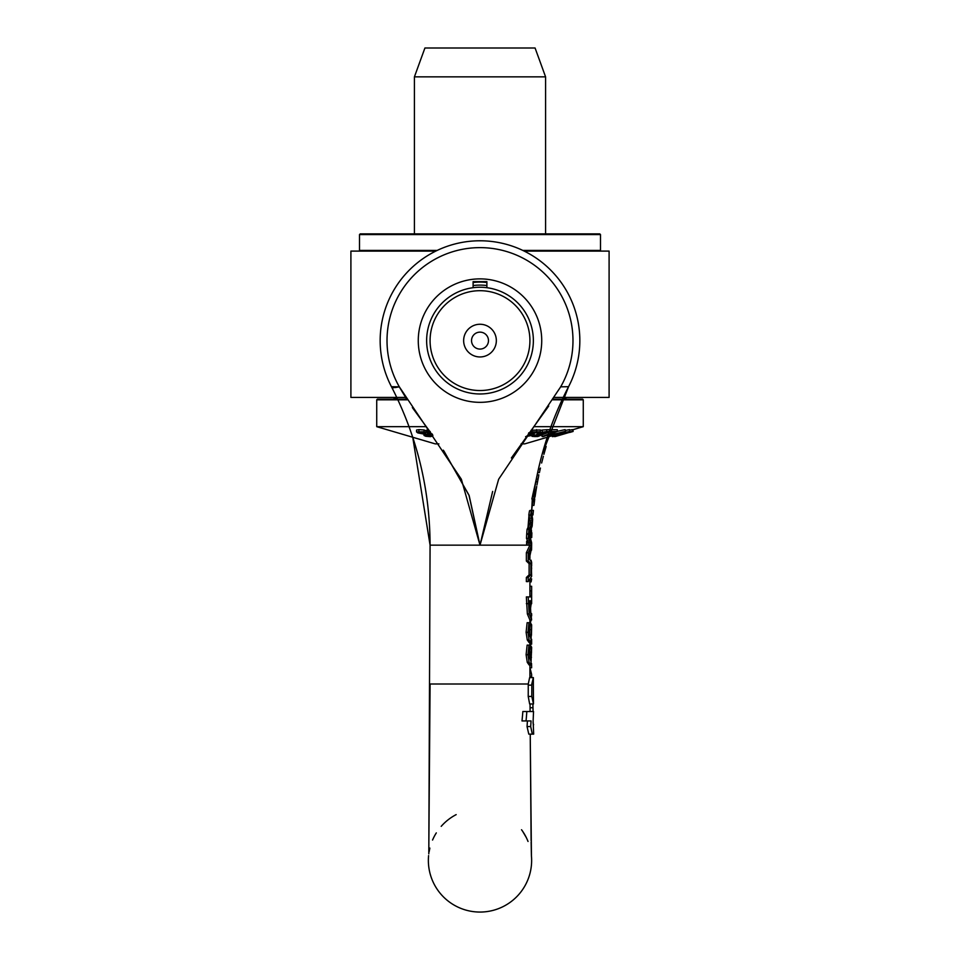 <?xml version="1.0" encoding="UTF-8"?>
<svg xmlns="http://www.w3.org/2000/svg" width="960" height="960" viewBox="0 0 960 960"><rect width="100%" height="100%" fill="white"/><g stroke="black" fill="none" stroke-linecap="round" stroke-linejoin="round"><path stroke-width="1.44" d="M471.54 340.608A8.46 8.46 0 0 1 484.236 333.276A8.46 8.46 0 0 1 484.236 347.94A8.46 8.46 0 0 1 471.54 340.608M463.644 340.608A16.356 16.356 0 0 0 488.172 354.768A16.356 16.356 0 0 0 488.172 326.448A16.356 16.356 0 0 0 463.644 340.608M430.08 340.608A49.92 49.92 0 0 1 504.96 297.384A49.92 49.92 0 0 1 504.96 383.844A49.92 49.92 0 0 1 430.08 340.608M426.636 340.608A53.364 53.364 0 0 0 480 393.972A53.364 53.364 0 0 0 533.364 340.608A53.364 53.364 0 0 0 480 287.256A53.364 53.364 0 0 0 426.636 340.608M524.22 251.1L609.096 251.1L609.096 397.416L554.412 397.416M405.588 397.416L350.904 397.416L350.904 251.1L435.78 251.1M533.352 683.988L533.364 677.592L531.804 683.988A7.344 1.692 89.7 0 0 531.792 685.128A52.044 3.576 -90.4 0 1 531.78 696.432L533.484 703.98L533.352 683.988L531.804 683.988M533.616 724.704L533.076 723.204A660.6 660.6 0 0 0 533.124 720.936L533.532 711.516L526.824 711.516A165.744 46.128 -98.3 0 1 526.044 720.936L531.048 720.936L530.7 726.588L532.332 734.136L533.664 734.124M532.884 703.98L533.076 711.516M533.124 720.936L533.664 734.136M532.332 734.136L528.792 734.136L527.052 726.588L527.424 720.936M526.824 711.516L522.84 711.516A157.956 45.996 81.5 0 1 521.988 720.936L526.044 720.936M530.064 707.748L532.404 707.748M533.112 703.98L529.644 703.98L528.216 696.432A51.768 3.804 89.6 0 0 528.24 685.128A7.308 1.8 -90.3 0 1 528.252 684L529.632 677.592L533.088 677.592M528.204 581.592L526.356 581.592L526.356 577.5L529.116 574.848L529.116 563.664L526.356 561.012L526.356 552.72L529.692 545.616L526.488 538.356A182.904 182.904 0 0 1 526.704 534.144L528.552 534.144A183.984 183.984 0 0 0 528.336 538.356L531.42 545.616L528.204 552.72L528.204 561.012L530.868 563.664L530.868 574.848L528.204 577.5L528.204 581.592L531.636 576.3L531.396 567.516M443.94 451.044L469.176 495.636L480 545.16L461.352 479.232L399.324 386.832A92.976 92.976 0 0 1 480 247.632A92.976 92.976 0 0 1 560.676 386.832L568.56 386.7L560.676 386.832L498.648 479.232L480 545.16L430.08 545.16L412.74 437.268L430.08 545.16C429.888 489.204 416.988 436.356 391.392 386.592C416.988 436.356 429.888 489.204 430.08 545.16L428.808 853.86M529.68 636.348L529.908 624.84M530.904 642.612L529.152 642.612L527.28 639.96L526.104 632.316L527.124 622.716L528.948 622.716L527.964 632.316L529.092 639.96L530.904 642.612L531.636 625.536M531.624 619.956L529.896 619.956L527.364 613.98L526.356 596.916L528.204 596.916L529.176 613.98L531.624 619.956L529.548 600.792L531.636 600.792L531.636 596.916L528.204 596.916M530.904 665.004L529.152 665.004L527.28 662.364L526.104 654.72L527.124 645.12L528.948 645.12L527.964 654.72L529.092 662.364L530.904 665.004L531.636 647.94M529.68 658.74L529.908 647.244M531.336 545.16L531.636 545.16A100.98 29.76 90 0 1 531.648 542.796A67.404 31.344 180 0 1 531.624 543.468L528.552 534.144M528.72 534.42L529.44 534.42L531.648 542.796M531.636 566.124L531.636 562.404L528.228 557.124L531.624 547.98L529.92 555.708M531.396 571.008L531.636 567.864M526.488 538.356L528.336 538.356M529.692 545.616L531.42 545.616M526.356 552.72L528.204 552.72M526.356 561.012L528.204 561.012M529.116 563.664L530.868 563.664M529.116 574.848L530.868 574.848M526.356 577.5L528.204 577.5M530.52 645.336L531.636 647.244L530.772 660.96L529.356 654.432L530.52 645.12L528.948 645.12M530.124 647.244L531.636 647.628M529.848 652.068L531.576 652.068M529.74 657.36L531.468 657.36M527.28 662.364L529.092 662.364M541.632 463.02L543.372 456.276L541.632 463.02M533.232 493.296L538.44 469.008C543.972 446.88 543.972 446.88 538.44 469.008L540.204 469.008C545.76 446.88 545.76 446.88 540.204 469.008C545.76 446.88 545.76 446.88 540.204 469.008M531.42 511.104L532.62 519.288L531.312 510.828L530.64 515.04L532.344 522.288L528.9 529.404L528.564 533.844L532.224 525.048L532.62 519.288L532.164 526.104L529.464 533.844L526.716 533.844L527.052 529.404L528.9 529.404M527.052 529.404L530.616 522.288L528.804 515.04L529.488 510.828L531.312 510.828M528.804 515.04L530.64 515.04M530.616 522.288L532.344 522.288M530.088 611.472L531.624 615.912M529.548 600.792L530.232 600.792L530.688 611.472M527.364 613.98L529.176 613.98M534.456 498.96L536.7 486.504L533.664 498.96L534.456 498.96M534.288 498.96L534.072 504.396L534.624 498.96M534.864 496.728L535.08 496.728A342.528 342.528 0 0 1 535.896 491.292L536.088 490.104M536.484 487.728L536.712 486.444A342.528 342.528 0 0 0 536.7 486.504M536.58 487.2L536.136 489.816M533.34 496.728A344.244 344.244 0 0 1 534.96 486.432A344.244 344.244 0 0 1 534.96 486.42L535.812 481.752L537.564 481.752M542.076 454.464L568.608 386.592C552.276 418.152 541.056 451.428 534.96 486.432L531.852 498.96L533.664 498.96M529.74 634.968L531.468 634.968L530.772 638.568L529.356 632.04L530.52 622.716L528.948 622.716M527.28 639.96L529.092 639.96M529.848 629.664L531.576 629.664L531.468 634.968M530.124 624.84L531.636 625.224M530.52 622.944L531.636 624.84L531.576 629.664M530.016 536.868L530.184 531.444L530.016 536.868M531.564 511.5L533.028 498.96L531.564 511.5M538.44 469.008L535.812 481.752M528.912 542.832A181.308 181.308 0 0 0 528.9 545.16M531.552 550.116L531.636 545.16M527.076 545.16A180.408 180.408 0 0 1 527.112 541.164L528.18 541.164M527.868 541.164L526.668 541.164A175.164 175.164 0 0 0 526.632 545.16M531.12 840.684L530.232 734.268L531.96 734.136M544.884 450.84L543.096 450.84L544.356 446.508L546.156 446.508L543.9 454.344M544.356 446.508L543.672 448.812M540.432 468.048L539.412 472.62L537.648 472.62L539.508 464.46M535.92 481.128L537.648 472.62A344.244 344.244 0 0 1 537.72 472.26L537.744 472.164M538.044 470.796L538.644 468.12M538.74 467.724L539.22 465.66M539.64 463.932L540.12 461.964M542.112 454.344L542.52 452.856M529.92 667.764L531.636 667.764L531.54 663.492M529.956 667.764L531.636 674.472L531.276 677.592M531.636 596.916L531.636 586.272L529.92 586.272M529.92 590.844L531.552 590.844L531.492 596.916M529.92 596.088L531.552 596.088M530.88 600.792L530.232 603.276M530.376 608.592L531.612 600.792L530.592 607.812M531.504 567.18L531.504 571.392M530.82 578.904L531.636 578.904L531.096 581.916L529.92 581.916M531.636 562.404L531.036 560.16M530.964 642.6L531.636 644.136L529.92 644.136M531.072 613.692L531.264 614.508M531.636 644.124L531.624 639.3M530.4 622.716L531.084 619.956M537.648 481.308L537.408 482.52M538.668 476.148L537.648 481.248M538.08 479.064L536.328 479.04M537.852 480.216L536.964 484.956L537.852 480.216M534.72 499.32L534.036 504.732M535.668 482.52L535.98 480.84M536.028 480.576L536.196 479.712M532.308 498.96L531.672 510.396L532.332 504.42L532.224 505.368L533.952 505.368M532.248 501.24L532.524 498.96M536.112 480.12L532.632 495.564M532.332 504.42L532.416 501.24L534.18 501.24M537.156 474.936L538.908 474.936M530.484 532.068L531.72 537.516L531.396 529.908M533.412 510.372L532.968 514.968L533.412 510.396L531.924 510.396L531.816 511.104M530.484 520.596L530.184 523.956M531.864 532.764L531.72 537.54L530.796 537.54M528.972 515.4L527.94 528.252M530.124 510.396L531.924 510.396M528.312 527.724L529.26 516.048M547.26 437.268L542.784 451.908L547.26 437.268M542.628 452.46L541.56 456.372L542.64 452.448M541.464 456.768L540.72 459.612M486.888 282.492A58.524 58.524 0 0 0 473.112 282.492M541.728 340.608A61.728 61.728 0 0 0 449.136 287.148A61.728 61.728 0 0 0 449.136 394.068A61.728 61.728 0 0 0 541.728 340.608M473.112 285.528A55.512 55.512 0 0 1 486.888 285.528M397.464 387.156L399.276 386.844L406.2 398.376M412.356 407.58L430.644 432.6M511.368 458.004L548.712 406.032M529.596 545.16L480 545.16L492.648 491.424M568.56 386.7A99.828 99.828 0 0 0 480 240.78A99.828 99.828 0 0 0 391.44 386.7L391.464 386.748M392.508 387.696L393.636 387.756M394.944 387.6L396.888 387.264M399.324 386.832L391.44 386.7M531.144 842.076L531.396 855.468A51.636 51.636 0 0 1 482.472 912A51.636 51.636 0 0 1 428.592 855.612M432.552 840.048A51.636 51.636 0 0 1 436.308 832.896M441.204 826.344A51.636 51.636 0 0 1 456.168 814.62M521.532 829.74A51.636 51.636 0 0 1 528.036 841.476M480 545.16L468.96 495.12L443.328 450.168M538.776 467.592L539.808 463.26M540.24 461.484L541.464 456.744M473.112 287.7L473.112 281.628L486.888 281.628L486.888 287.7M437.208 250.416L359.508 250.416L360.204 251.1M599.796 251.1L600.492 250.416L522.792 250.416M600.492 234.576L599.796 233.892L360.204 233.892L359.508 234.576L600.492 234.576L600.492 250.416M393.252 399.132L396.6 397.416M552.864 399.816L583.272 399.816L582.588 399.132L553.308 399.132M406.692 399.132L377.412 399.132L376.728 399.816L407.136 399.816M416.556 430.044L416.556 431.844L417.768 432.888L429.912 435.264L428.988 436.068L424.02 435.468L425.808 436.272L430.404 436.656L432.672 436.044L431.556 435.156L419.34 432.816L420.348 432L425.952 432.6L424.068 431.76L416.532 431.94L416.556 430.044L418.92 429.624L424.068 429.96L424.068 431.76M429.912 435.264L430.512 435.732M419.34 432.036L419.34 432.816L418.656 432.312M424.14 434.304L424.14 435.48M424.02 434.292L424.02 435.468M424.068 429.96L425.952 430.8L425.952 432.6M425.532 432.552L425.532 433.836M428.676 433.56L428.676 434.256M573.096 429.66L573.096 431.46L571.104 432.048A309.504 21.804 90 0 1 571.032 432.06M570.516 432.072L555.156 436.572M562.656 433.98L572.328 431.4L562.656 433.932M570.432 431.964L556.476 436.104L570.468 431.964M572.4 429.624L572.4 431.412L572.328 429.672M569.82 430.152L572.328 429.6M559.416 433.98L552.36 436.668L569.568 431.4L559.416 433.896M560.076 434.016L567.732 431.964L556.656 435.564L560.076 434.016M554.196 436.104L555.204 435.564M569.82 431.46L569.568 429.6L569.82 431.46M565.608 430.392L569.568 429.6M567.732 431.964L566.676 432.132M554.652 433.98C549.996 435.408 548.016 436.308 548.736 436.668L559.176 433.98L565.092 431.4L554.652 433.98L554.652 432.444M548.232 434.736L548.736 436.668M555.612 434.016L563.34 431.964L553.188 435.564L551.076 435.564L555.612 434.016M565.608 431.52L565.092 429.6L565.608 431.52M557.292 431.364L565.092 429.6M563.34 431.964L562.716 432.012M549.732 432.048A309.48 183.564 90 0 0 554.292 432.096L542.076 436.56A258.168 153.12 90 0 0 543.432 436.536L557.292 431.472A316.308 187.608 -90 0 1 551.376 431.448L549.732 431.64M542.52 434.604L549.732 431.964M542.076 434.784L542.076 436.56M550.176 430.092L551.376 429.66A316.308 187.608 90 0 0 557.292 429.684L557.292 431.472M551.376 429.66L551.376 431.448M525.6 436.656L533.184 435.156L534.192 434.256L530.856 433.608L530.76 432.816L535.56 432L538.56 432.6L540.3 431.76L532.104 431.844L528.648 432.888M532.848 432.048L534.192 432.468M532.848 432.204L532.848 433.836M530.856 432.78L530.856 433.608L530.76 432.816M531.084 430.272L540.3 429.96L540.3 431.76M528.24 434.1L530.988 434.484L531.144 435.264L526.68 436.068M530.988 434.484L531.144 435.264L531.144 434.508M554.52 436.548L553.632 436.488M569.64 432.468L572.928 431.496A316.032 11.82 -90 0 1 572.832 431.496L569.544 432.468A304.848 11.4 90 0 0 569.64 432.468M572.4 429.84L572.832 429.708A316.032 11.82 90 0 0 572.928 429.708L572.928 431.496M572.832 429.708L572.832 431.496M546.732 431.508L538.248 432.984L537.432 434.304L532.02 436.332L534.672 436.56A258.192 180.312 90 0 0 537.864 436.512L550.176 431.46A316.536 221.04 -90 0 1 546.732 431.508L546.732 429.708A316.536 221.04 90 0 0 550.176 429.66L550.176 431.46M536.844 432.06L537.432 434.304M531.864 435.672L532.02 436.332M534.948 435.312L539.448 434.508A281.46 196.548 90 0 0 541.26 434.496L537.66 435.972A264.396 184.632 -90 0 1 536.136 435.996L534.264 435.672M539.04 433.464L545.892 432.072A309.636 216.228 90 0 0 547.188 432.06L542.628 433.932A287.952 201.084 -90 0 1 540.816 433.944L538.908 433.644M537.66 434.604L537.66 435.972M542.628 432.276L542.628 433.932M534.204 433.176L536.82 432.6M540.3 430.512L542.28 430.08L542.28 431.88M542.28 430.08L546.732 429.708M432.36 435.372L432.408 434.328L432.876 435.612M431.916 433.8L429.3 432.996L429 432.276L430.284 432.096M430.176 431.508L426.756 431.88L427.344 432.984L432.372 434.304M427.344 432.984L426.756 430.08L427.344 431.196L426.756 430.08L428.532 429.744M429.3 432.192L429.3 432.996L429 432.276M572.928 429.708L583.272 426.672L533.76 426.672M426.24 426.672L376.728 426.672L376.728 399.816M376.728 426.672L435.252 443.88L438.9 443.88M521.1 443.88L524.748 443.88L549.444 436.62M545.58 76.848L535.08 48L424.92 48L414.42 76.848L545.58 76.848L545.58 233.892M527.052 726.588L530.7 726.588M528.24 685.128L531.792 685.128M528.216 696.432L531.78 696.432M528.252 684L430.08 684M526.104 654.72L527.964 654.72M526.356 603.636L528.204 603.636M526.104 632.316L527.964 632.316M528.948 518.316L530.04 518.316M428.988 434.928L428.988 436.068M418.92 429.624L418.92 431.412M422.664 432.132L422.664 433.608M431.556 434.208L431.556 435.156M553.188 434.808L553.188 435.564M558.216 433.188L558.216 434.016M536.628 429.624L536.628 431.412M532.104 430.044L532.104 431.844M536.136 434.892L536.136 435.996M540.816 432.696L540.816 433.944M529.92 554.376L529.92 558.624M529.92 580.08L529.92 596.916M529.92 619.956L529.92 622.716M529.92 642.612L529.92 645.12M529.92 665.004L529.92 677.592M542.82 451.8L544.608 451.8M529.92 600.792L529.92 610.452M531.636 677.592L531.636 674.472M531.636 603.708L531.636 600.792M531.636 615.876L531.636 613.704M533.124 513.264L533.232 512.124M530.04 703.98L530.088 711.516M530.232 734.136L531.444 856.56M526.272 837.492L522.576 831.204M430.08 684.624L428.856 842.16M429.072 852.036L429.864 848.088M359.508 234.576L359.508 250.416M563.4 397.416L566.748 399.132M426.504 432.192L426.504 430.404M414.42 76.848L414.42 233.892M583.272 426.672L583.272 399.816"/></g></svg>
